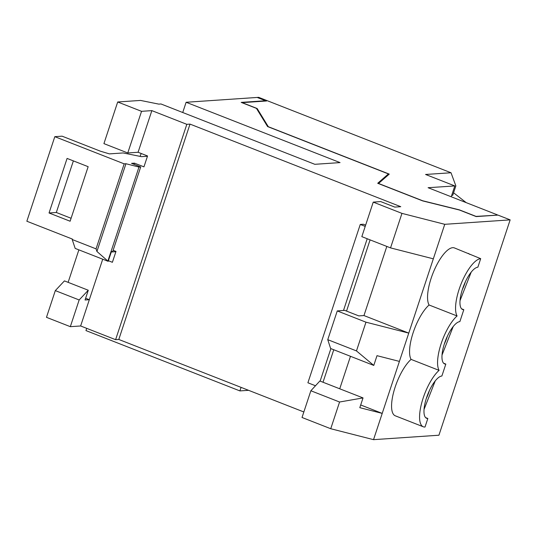 <?xml version="1.0" encoding="UTF-8"?>
<svg xmlns="http://www.w3.org/2000/svg" width="537" height="537" viewBox="0 0 537 537"><rect width="100%" height="100%" fill="white"/><g stroke="black" fill="none" stroke-linecap="round" stroke-linejoin="round"><path stroke-width="0.81" d="M182.734 112.508L186.117 102.272L257.156 97.445L265.553 100.734L241.187 102.386L256.438 108.367L267.594 126.571L388.426 173.921L377.706 183.278L422.686 200.905L459.417 210.014L476.178 216.586L497.994 215.102L510.15 219.868L438.93 435.218L373.53 439.662L330.738 428.727L302.022 417.477L310.863 390.755L319.871 381.008L363.032 397.917L359.803 407.67L382.216 413.396L360.703 404.965M387.996 175.21L388.426 173.921M67.085 158.428L88.155 166.685L70.112 221.231L49.042 212.974L67.085 158.428M49.042 212.974L56.318 212.484L73.374 160.892M71.092 218.27L56.318 212.484M96.056 248.866L72.206 239.522L75.173 248.409L108.185 261.344L96.928 251.47L96.056 248.866L124.175 163.845L125.947 163.731L96.928 251.47M365.214 226.399L360.26 224.459L363.354 224.244L365.637 225.137M315.488 385.754L307.902 382.78L360.26 224.459M320.133 381.109L330.879 348.614M343.499 310.453L367.207 238.75M140.13 156.388L141.15 153.468M510.15 219.868L444.75 224.312L401.958 213.377L373.242 202.127L380.652 201.563L394.789 207.094L400.763 206.698L190.017 124.107L186.822 124.329L151.857 110.622L141.546 111.327L117.697 101.983L103.923 143.621L127.772 152.971L138.083 152.266L147.547 155.978L143.95 166.859L134.485 163.147L131.538 163.349L140.707 166.94L138.969 167.061L107.984 260.74M138.969 167.061L125.947 163.731M147.46 156.24L141.432 156.65L123.141 152.951L109.4 153.884L100.385 151.186L62.091 136.176L54.814 136.666L26.85 221.231L72.361 239.066L72.206 239.522M124.175 163.845L54.814 136.666M140.707 166.94L112.736 251.504L111.414 251.591L108.185 261.344M426.311 398.474A22.614 7.659 111.4 0 0 429.425 390.533M444.307 344.076A22.614 7.659 111.4 0 0 447.415 336.135M462.297 289.678A22.614 7.659 111.4 0 0 465.411 281.73M461.585 308.809L463.814 309.681L459.873 321.616A22.614 7.659 111.4 0 0 445.092 341.747A22.614 7.659 111.4 0 0 444.609 363.905A22.614 7.659 111.4 0 0 445.824 364.086L443.596 363.207M425.606 417.611L427.835 418.484A22.614 7.659 111.4 0 1 426.62 418.303A22.614 7.659 111.4 0 1 427.103 396.145A22.614 7.659 111.4 0 1 441.877 376.014L445.824 364.086M480.689 258.659A31.73 10.74 111.4 0 0 475.077 261.573A31.73 10.74 111.4 0 0 459.148 289.242A31.73 10.74 111.4 0 0 457.088 315.971L429.083 304.996A31.73 10.74 111.4 0 1 431.144 278.267A31.73 10.74 111.4 0 1 447.073 250.598A31.73 10.74 111.4 0 1 454.423 247.933L480.689 258.659L477.863 267.211A22.614 7.659 111.4 0 0 463.089 287.349A22.614 7.659 111.4 0 0 462.599 309.507A22.614 7.659 111.4 0 0 463.814 309.681M55.311 290.611L64.433 280.898L88.276 290.248L85.054 300.002L89.323 299.706L80.637 325.972L70.327 326.671L46.477 317.327L55.311 290.611L79.161 299.955L88.276 290.248M85.625 298.263L89.323 299.706L102.721 259.203M401.958 213.377L390.54 247.893L433.332 258.827L408.764 333.115L363.958 315.555L358.81 315.897L344.673 310.359L337.263 310.923L327.758 339.666L330.617 348.513L373.779 365.428L377.001 355.675L399.407 361.401L373.53 439.662M323.012 382.237L333.759 349.748M346.54 311.091L370.094 239.878M108.393 260.734L112.387 262.298L115.985 251.423L113.132 250.302M134.485 163.147L134.089 164.349M78.872 249.859L68.125 282.348M115.898 251.685L111.28 252.001M248.591 390.318L239.898 390.909L85.96 330.584L86.705 328.349M457.088 315.971A31.73 10.74 111.4 0 0 441.159 343.646A31.73 10.74 111.4 0 0 439.091 370.369A31.73 10.74 111.4 0 0 421.981 401.918A31.73 10.74 111.4 0 0 423.297 426.787A31.73 10.74 111.4 0 0 425.009 427.036L427.835 418.484M453.208 326.53L442.025 355.058M468.425 253.424L469.868 254.417M471.197 272.131L460.021 300.653M435.218 380.928L424.035 409.456M241.066 387.372L239.898 390.909M79.161 299.955L70.327 326.671M310.863 390.755L339.572 402.012L363.032 397.917M339.572 402.012L330.738 428.727M337.263 310.923L365.972 322.18L356.467 350.923L373.779 365.428M356.467 350.916L327.758 339.666M399.407 361.401L408.764 333.115L365.972 322.18M373.242 202.127L361.831 236.642L390.54 247.893M363.958 315.555L386.815 246.436M339.733 388.788L350.48 356.299M190.017 124.107L118.798 339.458L303.841 411.973M186.822 124.329L115.603 339.673L118.798 339.458M115.603 339.673L80.637 325.972M151.857 110.622L138.083 152.266M141.546 111.327L127.772 152.971M117.697 101.983L140.513 100.426L158.798 104.124L160.972 103.977L314.83 164.309L340.049 162.597L186.117 102.272M429.083 304.996A31.73 10.74 111.4 0 0 413.154 332.665A31.73 10.74 111.4 0 0 411.087 359.394L439.091 370.369M411.087 359.394A31.73 10.74 111.4 0 0 393.977 390.943A31.73 10.74 111.4 0 0 395.292 415.813L423.297 426.787M444.75 224.312L433.332 258.827M497.181 215.156L475.735 216.411M451.684 195.381L452.745 195.307L455.859 185.889L451.026 172.766L425.572 174.465L454.812 185.93L428.096 187.708L497.289 214.827M451.026 172.766L258.666 97.338L257.451 97.425L266.547 100.99L242.18 102.641L257.136 108.508L268.299 126.705L389.258 174.109L378.538 183.466L422.679 200.764L459.404 209.873L475.775 216.29M454.812 185.93L451.221 196.777M256.921 109.159L257.136 108.508M466.183 202.637L453.584 192.776"/></g></svg>

